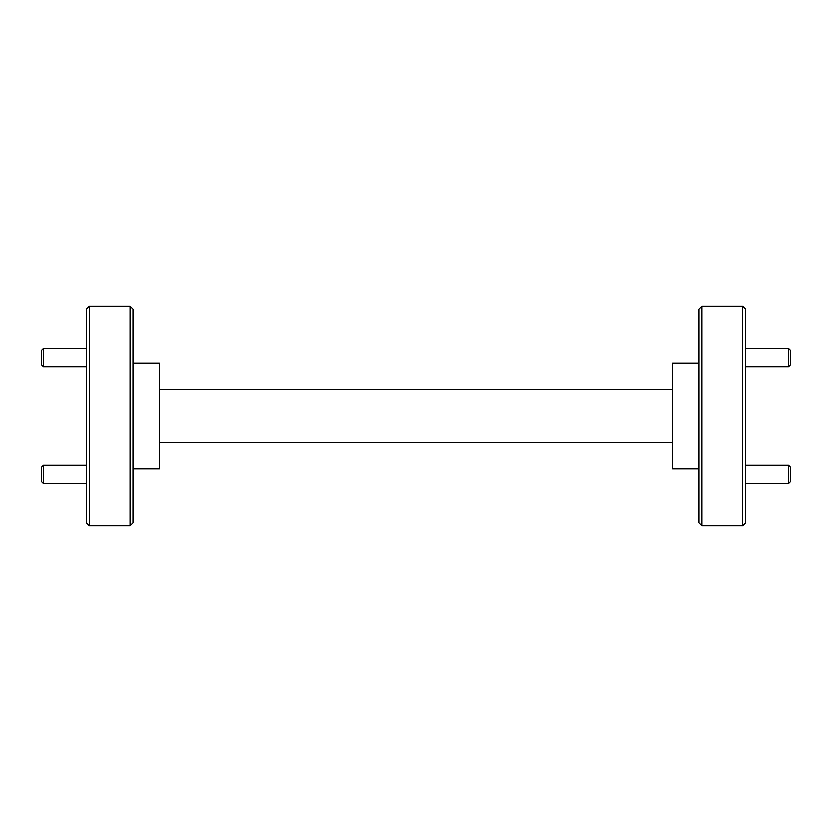 <?xml version="1.0" encoding="UTF-8"?>
<svg xmlns="http://www.w3.org/2000/svg" width="832" height="832" viewBox="0 0 832 832"><rect width="100%" height="100%" fill="white"/><g stroke="black" fill="none" stroke-linecap="round" stroke-linejoin="round"><path stroke-width="1.25" d="M130.25 306.093L133.182 309.026L133.182 522.974L130.25 525.907L130.25 306.093L89.222 306.093L89.222 525.907L130.25 525.907M701.75 525.907L698.818 522.974L698.818 309.026L701.75 306.093L701.75 525.907L742.778 525.907L742.778 306.093L701.75 306.093M742.778 306.093L745.711 309.026L745.711 522.974L742.778 525.907M89.222 525.907L86.289 522.974L86.289 309.026L89.222 306.093M133.182 363.251L159.557 363.251L159.557 468.749L133.182 468.749M698.818 468.749L672.443 468.749L672.443 363.251L698.818 363.251M159.557 389.626L672.443 389.626M672.443 442.374L159.557 442.374M790.4 466.96L790.4 481.614L788.57 483.444L788.57 465.13L790.4 466.96M745.711 483.444L788.57 483.444M745.711 465.13L788.57 465.13M790.4 350.386L790.4 365.04L788.57 366.87L788.57 348.556L790.4 350.386M745.711 366.87L788.57 366.87M745.711 348.556L788.57 348.556M43.43 483.444L41.6 481.614L41.6 466.96L43.43 465.13L43.43 483.444L86.289 483.444M43.43 465.13L86.289 465.13M43.43 366.87L41.6 365.04L41.6 350.386L43.43 348.556L43.43 366.87L86.289 366.87M43.43 348.556L86.289 348.556"/></g></svg>
